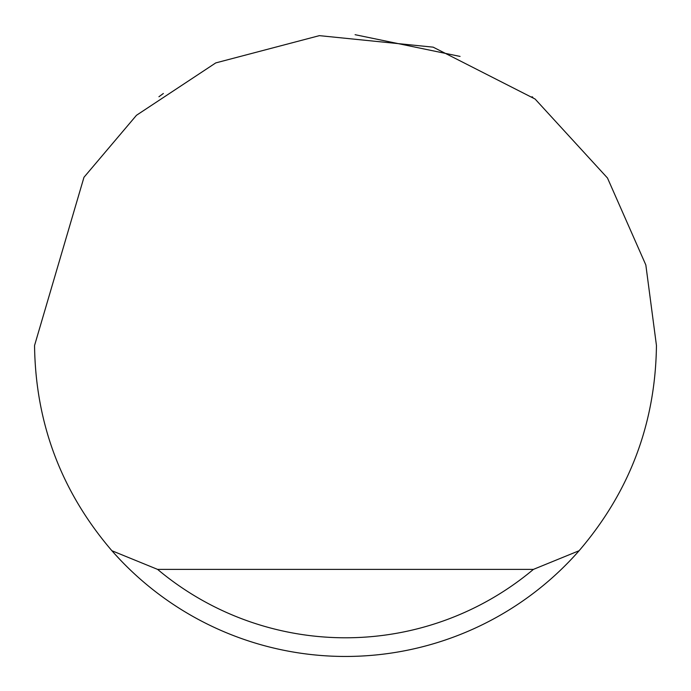 <?xml version="1.0" encoding="UTF-8"?>
<svg xmlns="http://www.w3.org/2000/svg" width="691" height="691" viewBox="0 0 691 691"><rect width="100%" height="100%" fill="white"/><g stroke="black" fill="none" stroke-linecap="round" stroke-linejoin="round"><path stroke-width="1.04" d="M355.096 34.697L460.051 56.42M532.856 97.327L532.07 96.74M158.93 96.74L163.361 93.484M83.974 177.285L136.472 115.285L215.765 62.907L319.363 35.647L433.162 47.161L535.102 99.038L607.484 178.01L645.835 264.955L656.45 345.5C655.474 423.255 629.7 491.664 579.11 550.727A310.95 310.95 0 0 1 111.89 550.727C61.3 491.664 35.526 423.255 34.55 345.5L83.974 177.285M114.646 553.819L120.657 560.297M111.89 550.727L157.591 569.384L533.409 569.384L579.11 550.727M157.591 569.384A292.293 292.293 0 0 0 533.409 569.384"/></g></svg>

